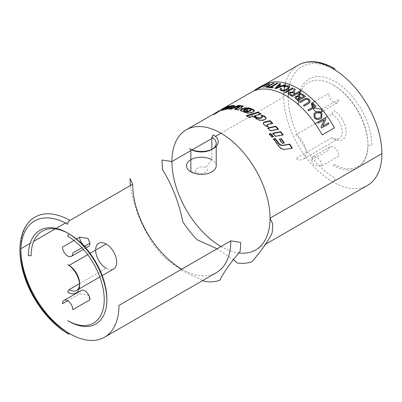 <?xml version="1.0" encoding="UTF-8"?>
<svg xmlns="http://www.w3.org/2000/svg" width="402" height="402" viewBox="0 0 402 402"><rect width="100%" height="100%" fill="white"/><g stroke="black" fill="none" stroke-linecap="round" stroke-linejoin="round"><path stroke-width="0.3" stroke-dasharray="2.01 1.51" d="M181.729 269.179A69.38 40.059 -120 0 0 216.422 272.616M130.348 185.548A78.229 45.165 -120 0 0 130.655 188.458C134.429 207.472 141.147 224.783 150.805 240.401A78.229 45.165 -120 0 0 165.187 258.29L182.116 270.591L202.754 280.506M68.345 233.467A53.597 30.944 60 0 1 69.013 233.843L69.003 233.863M298.249 104.565L298.249 105.038A49.26 28.441 -120 0 1 298.254 104.57M367.915 144.408L367.915 145.258A49.26 28.441 -120 0 0 333.087 84.922L333.821 85.35A48.22 27.838 -120 0 1 367.915 144.408A48.22 27.838 -120 0 1 333.821 164.091L333.082 165.368A49.26 28.441 -120 0 0 367.915 145.258L371.845 145.258A52.039 30.044 -120 0 0 341.248 85.711A52.039 30.044 -120 0 0 300.339 89.862M299.143 93.988A52.039 30.044 -120 0 0 298.621 96.972M298.364 99.49A52.039 30.044 -120 0 0 298.294 100.686M333.821 85.35L333.087 84.922A49.26 28.441 -120 0 0 333.082 84.922A49.26 28.441 -120 0 0 301.249 90.445M299.897 93.761A49.26 28.441 -120 0 0 299.565 94.847M299.234 96.108A49.26 28.441 -120 0 0 298.993 97.224M298.631 99.334A49.26 28.441 -120 0 0 298.48 100.58M217.075 248.773L233.431 259.627M220.979 246.521A69.38 40.059 -120 0 0 238.894 252.948M211.864 149.428A14.859 8.578 0 0 0 212.527 149.016M211.864 149.338L211.864 159.725L205.739 167.508C202.925 166.418 200.161 166.619 197.447 168.111C195.035 169.579 194.88 171.066 196.975 172.574C202.055 175.89 210.859 170.81 205.739 167.508M216.216 165.79A14.859 8.578 0 0 0 211.864 159.725M367.528 185.377A69.38 40.059 60 0 1 332.841 181.94A3.121 1.804 120 0 0 335.047 178.116A66.26 38.255 -120 0 1 288.194 97.018M332.841 181.94A69.38 40.059 60 0 1 283.777 96.962A69.38 40.059 60 0 1 283.827 94.495M284.088 90.767A69.38 40.059 60 0 1 284.164 90.088M284.671 86.726A69.38 40.059 60 0 1 284.807 86.023M284.963 85.279A69.38 40.059 60 0 1 285.048 84.897M285.47 83.184A69.38 40.059 60 0 1 298.148 65.199M333.956 69.295A66.26 38.255 -120 0 0 289.626 84.51M289.194 86.415A66.26 38.255 -120 0 0 288.797 88.646M288.591 90.179A66.26 38.255 -120 0 0 288.475 91.199M35.18 217.025A69.38 40.059 -120 0 0 20.814 248.783A69.38 40.059 -120 0 0 20.824 250.084M30.155 243.391L33.693 241.351M55.275 228.889L56.114 228.401M65.405 223.04L69.817 220.492M321.801 165.936L338.971 156.021A7.286 4.206 -120 0 0 335.791 148.69A7.286 4.206 -120 0 0 330.178 146.74A7.286 4.206 -120 0 0 328.67 150.072L311.5 159.986A7.286 4.206 60 0 1 313.007 156.649A7.286 4.206 60 0 1 318.62 158.604A7.286 4.206 60 0 1 321.801 165.936L313.555 164.75L311.5 159.986M314.766 101.45L328.67 93.42A7.286 4.206 -120 0 0 331.851 100.751A7.286 4.206 -120 0 0 337.464 102.706A7.286 4.206 -120 0 0 338.971 99.369L321.871 109.243M312.51 102.751L311.63 103.259M320.821 112.208A7.286 4.206 60 0 1 320.293 112.62A7.286 4.206 60 0 1 319.891 112.806M317.434 112.64A7.286 4.206 60 0 1 316.113 111.917M312.982 108.369A7.286 4.206 60 0 1 312.475 107.379M313.088 107.022L313.535 108.053M331.831 114.007A14.527 8.387 60 0 1 341.318 126.811A14.527 8.387 60 0 1 339.092 138.454A14.527 8.387 60 0 1 331.831 137.735L333.821 138.886A17.346 10.015 -120 0 0 346.087 131.801A17.346 10.015 -120 0 0 333.821 110.56L331.831 114.007L327.424 116.55M315.158 123.635L295.797 134.811A14.527 8.387 -120 0 1 305.289 147.614A14.527 8.387 -120 0 1 303.063 159.257A14.527 8.387 -120 0 1 295.797 158.534L331.831 137.735M73.983 240.461L76.486 239.019M81.938 247.768L84.309 246.396M84.837 246.094A7.286 4.206 -120 0 0 88.48 246.456M67.667 300.761L79.686 293.822L87.932 295.008L89.988 299.771M81.194 290.485A7.286 4.206 -120 0 0 79.686 293.822M79.521 283.671L106.178 268.28A14.859 8.578 60 0 0 113.605 269.018M79.576 284.41A14.859 8.578 -120 0 0 79.596 283.626M87.716 254.677L90.038 253.335M106.912 299.485A53.597 30.944 60 0 1 106.907 300.254M190.849 171.86L196.975 172.574M190.849 150.614L192.131 149.876M211.864 138.484L215.487 136.389M220.979 133.218L283.777 96.962M219.221 110.771L218.778 111.037L219.13 111.635L214.412 114.359L214.06 113.761L213.562 114.118L213.924 114.711L218.984 111.741L214.412 114.359L219.648 111.329L219.301 110.726L219.04 110.887L219.391 111.485L219.969 111.143L219.427 111.495L214.15 114.51L213.799 113.912L213.246 114.314L213.608 114.902L219.391 111.485L214.15 114.51L213.799 113.912L219.04 110.887L219.391 111.485M218.778 111.037L214.698 113.379M247.145 116.012L246.471 116.228L249.361 117.821L252.923 116.761L257.009 119.434C258.772 120.58 260.737 120.937 262.913 120.494L264.903 119.992L266.119 118.67M261.647 115.756L260.943 115.841L262.416 117.268M254.411 116.324L260.948 114.439L260.365 114.062M262.913 120.494L263.003 119.987M264.903 119.992L264.993 119.484M260.943 115.841L260.983 115.299M262.059 116.615L262.109 116.083M260.948 114.439L260.978 113.892M246.471 116.228L246.446 115.645M249.361 117.821L249.366 117.253M252.923 116.761L252.938 116.203M257.009 119.434L257.064 118.902M231.2 106.435L230.055 106.892L231.125 106.716L230.783 107.153L228.869 107.821L226.643 108.289L230.05 106.555L226.452 107.882M226.231 107.997L223.688 109.359M223.396 109.515L222.336 110.088C221.185 110.721 220.929 110.937 221.562 110.751L229.165 108.666L224.08 109.791L223.602 109.178M220.894 110.198L221.206 110.816L221.562 110.751L221.256 110.128M223.899 109.399L224.08 109.791L225.507 108.872L233.657 106.761C234.622 106.264 234.803 105.992 234.19 105.957L233.703 105.992M234.321 105.419L234.552 106.053L234.11 105.736M230.864 106.083L231.326 106.741M228.869 107.821L228.758 107.565M226.643 108.289L226.482 107.942M230.05 106.555L229.768 105.927M222.336 110.088L222.2 109.831M225.648 109.751L225.381 109.123M228.994 108.731L228.753 108.103M229.165 108.666L228.924 108.032M225.271 109.52L225.115 109.168M224.447 109.419L224.155 108.796M225.507 108.872L225.215 108.249M229.07 108.188L228.818 107.555M233.537 106.816L233.306 106.183M233.657 106.761L233.426 106.128M230.055 106.892L229.783 106.264M291.862 148.253L284.797 149.534C282.4 149.76 280.365 148.735 278.697 146.459L273.31 139.177L273.767 139.092M273.31 139.177L273.556 138.826M278.697 146.459L278.998 146.182M284.797 149.534L285.129 149.308M291.942 148.393L292.289 148.187M240.517 110.384L241.16 111.289L245.396 112.872C247.16 113.555 249.134 113.595 251.32 113.002L253.315 112.369L254.451 110.922M245.587 108.269L244.476 108.505L247.215 109.409L249.366 109.364L251.099 110.319M243.974 111.319L244.27 110.46L244.843 110.254L246.828 111.002L247.717 110.691L246.868 110.359M251.32 113.002L251.29 112.419M253.315 112.369L253.29 111.786M244.476 108.505L244.356 107.887M247.215 109.409L247.124 108.801M249.366 109.364L249.29 108.756M250.737 109.927L250.677 109.329M244.27 110.46L244.175 109.852M244.843 110.254L244.753 109.645M246.828 111.002L246.758 110.399M247.717 110.691L247.647 110.093M241.16 111.289L241.054 110.676M245.396 112.872L245.331 112.274M235.788 109.349L235.044 109.826L237.808 110.359L243.431 106.726L242.587 106.55M230.537 108.796L228.768 109.45L231.286 109.45L239.823 106.771M237.808 110.359L237.667 109.736M243.431 106.726L243.285 106.103M228.768 109.45L228.537 108.816M231.286 109.45L231.075 108.816M235.044 109.826L234.879 109.193M214.557 113.459L213.799 113.912M263.204 123.188L263.617 124.625L265.245 126.077L268.094 127.037L267.275 126.258M266.963 125.379L267.637 124.826L272.581 123.69L272.219 123.354M265.245 126.077L265.385 125.615M268.094 127.037L268.25 126.59M267.637 124.826L267.772 124.359M272.581 123.69L272.727 123.238M263.617 124.625L263.737 124.148M268.149 128.238L267.647 128.349L270.35 131.092L278.209 129.469L277.938 129.173M267.647 128.349L267.807 127.906M270.35 131.092L270.536 130.68M278.209 129.469L278.415 129.077M282.752 134.866L282.953 135.117L275.184 136.579L272.616 133.57L273.089 133.479M272.616 133.57L272.827 133.183M275.184 136.579L275.425 136.223M282.953 135.117L283.204 134.781M283.897 142.996L282.058 143.539L279.139 139.504L279.586 139.419M279.139 139.504L279.405 139.177M282.058 143.539L282.355 143.258M284.038 143.202L284.34 142.926M269.606 134.183L269.129 134.278L271.722 137.248L273.169 136.966L272.938 136.69M273.169 136.966L273.4 136.605M269.129 134.278L269.335 133.881M271.722 137.248L271.953 136.876M217.567 112.575L217.206 111.982L216.874 112.153L217.01 112.856L216.789 112.178L217.14 112.776L218.949 111.726L215.271 113.866L217.14 112.776A68.687 39.657 -120 0 0 216.562 113.118L215.572 113.696A68.687 39.657 60 0 1 216.186 113.324L217.12 112.786L216.768 112.183A69.38 40.059 -120 0 0 216.211 112.52L215.216 113.098A69.38 40.059 60 0 1 215.779 112.756M216.186 113.324L215.839 112.721M216.562 113.118L216.211 112.52M215.618 113.696L215.216 113.098L215.618 113.696M218.341 111.279L218.688 111.877L218.949 111.726L218.608 111.123M215.623 112.846A69.38 40.059 -120 0 0 214.919 113.269L215.361 113.866L215 113.274L216.889 112.198A69.38 40.059 60 0 1 217.206 111.982M215.794 112.751L215.969 113.444L218.783 111.821M217.442 112.6L217.09 111.997M217.256 112.786L216.889 112.198M216.814 113.012L216.457 112.414M216.286 112.495L216.663 113.073M251.295 92.249A69.38 40.059 -120 0 0 249.813 93.184L252.843 91.435M259.416 87.636L261.591 86.385M265.828 84.229L266.461 84.048M260.426 87.274L260.054 87.566M262.667 85.455L263.295 85.169M255.305 89.706L261.642 86.048M261.672 86.103L260.943 86.525M293.133 92.128L293.003 91.616M216.216 143.363L216.216 146.333M330.178 146.74L313.007 156.649M337.464 102.706L323.233 110.922M320.902 112.264L320.293 112.62M339.092 138.454L303.063 159.257M83.405 249.381L85.767 248.019M76.521 290.43L79.093 288.943M99.847 276.963L102.193 275.606M265.486 244.29L255.672 249.959M266.104 118.922L266.194 118.424M254.526 111.208L254.501 110.63M240.466 110.716L240.346 110.093M219.849 111.208L219.567 111.369M215.186 113.897L214.904 114.062M219.969 111.143L219.628 110.54M263.114 123.424L263.225 122.932M215.387 113.821L215.03 113.223M216.969 112.887L216.618 112.289M214.939 114.093L214.583 113.495"/><path stroke-width="0.6" d="M68.31 333.916C49.843 323.459 32.261 300.43 24.587 276.877C15.758 250.984 19.492 225.829 35.18 217.025A69.38 40.059 -120 0 1 69.873 220.457A3.121 1.804 -60 0 0 67.667 224.281A66.26 38.255 60 0 0 20.814 251.335A66.26 38.255 60 0 0 67.667 332.484A3.121 1.804 120 0 0 68.31 333.916A3.121 1.804 120 0 0 69.873 333.76A69.38 40.059 -120 0 0 104.565 337.198L216.422 272.616A69.38 40.059 -120 0 0 230.793 240.853L240.657 242.381A78.229 45.165 -120 0 1 240.034 251.607C230.371 262.863 223.653 272.42 219.879 280.279A78.229 45.165 -120 0 1 205.497 281.566L202.754 280.506M69.817 220.492L132.67 184.206A69.38 40.059 -120 0 0 181.729 269.179M132.67 184.206L130.027 178.508A78.229 45.165 -120 0 0 130.348 185.548M106.912 301.043L106.912 299.485A53.597 30.944 60 0 0 69.013 233.843L67.667 233.065A55.506 32.044 60 0 1 106.912 301.043M68.345 233.467A53.597 30.944 60 0 0 31.115 255.722L28.416 255.722A55.506 32.044 60 0 1 67.667 233.065M298.294 100.686A52.039 30.044 -120 0 0 298.249 102.771L298.249 104.565A49.26 28.441 -120 0 1 298.48 100.58M300.339 89.862A52.039 30.044 -120 0 0 299.611 92.108M299.55 92.324A52.039 30.044 -120 0 0 299.143 93.988M298.621 96.972A52.039 30.044 -120 0 0 298.364 99.49M301.249 90.445A49.26 28.441 -120 0 0 299.897 93.761M303.801 96.349A69.662 40.22 -120 0 0 302.299 95.189L301.711 94.797L299.565 94.847A49.26 28.441 -120 0 0 299.234 96.108M298.993 97.224A49.26 28.441 -120 0 0 298.631 99.334M233.431 259.627L237.522 263.074A78.229 45.165 -120 0 0 251.903 261.787C261.566 250.531 268.28 240.974 272.059 233.115A78.229 45.165 -120 0 0 272.687 223.889L270.043 218.196L381.9 153.614A69.38 40.059 60 0 1 367.528 185.377L265.486 244.29M238.894 252.948A69.38 40.059 -120 0 0 255.672 249.959A69.38 40.059 -120 0 0 270.043 218.196A69.38 40.059 -120 0 0 239.753 148.368A69.38 40.059 -120 0 0 186.287 129.781A69.38 40.059 -120 0 0 171.92 161.544L162.051 160.016A78.229 45.165 -120 0 0 162.679 169.966C172.337 185.583 179.056 202.899 182.835 221.909A78.229 45.165 -120 0 0 197.216 239.803L217.075 248.773M190.849 150.614L171.92 161.544A69.38 40.059 -120 0 0 220.979 246.521M212.527 149.016A14.859 8.578 0 0 0 216.216 143.363A14.859 8.578 0 0 0 211.864 137.293L213.286 134.826A16.874 9.743 180 0 1 213.286 148.604A16.874 9.743 180 0 1 189.422 148.604L190.849 149.428L190.849 171.86A14.859 8.578 0 0 0 207.04 173.719A14.859 8.578 0 0 0 216.216 165.79L216.216 146.333M190.849 149.428A14.859 8.578 0 0 0 211.864 149.428L213.286 148.604M211.864 137.293L211.864 149.338M283.827 94.495A69.38 40.059 60 0 1 284.088 90.767M284.164 90.088A69.38 40.059 60 0 1 284.671 86.726M284.807 86.023A69.38 40.059 60 0 1 284.963 85.279M285.048 84.897A69.38 40.059 60 0 1 285.47 83.184M334.399 68.481C326.092 63.687 318.103 61.431 310.429 61.712C305.937 61.918 301.842 63.084 298.148 65.199A69.38 40.059 60 0 1 332.841 68.636A3.121 1.804 -60 0 1 334.399 68.481A3.121 1.804 -60 0 1 335.047 69.913A66.26 38.255 -120 0 0 333.956 69.295M289.626 84.51A66.26 38.255 -120 0 0 289.194 86.415M288.797 88.646A66.26 38.255 -120 0 0 288.591 90.179M288.475 91.199A66.26 38.255 -120 0 0 288.194 97.018M20.824 250.084A69.38 40.059 -120 0 0 69.873 333.76M104.565 337.198A69.38 40.059 -120 0 0 118.932 305.435L230.793 240.853M20.869 248.753L30.155 243.391M33.693 241.351L55.275 228.889M56.114 228.401L65.405 223.04M321.871 109.243L321.801 109.284A7.286 4.206 60 0 1 320.821 112.208M314.766 101.45L312.51 102.751M311.63 103.259L313.088 107.022M319.891 112.806A7.286 4.206 60 0 1 317.434 112.64M316.113 111.917A7.286 4.206 60 0 1 312.982 108.369M312.475 107.379A7.286 4.206 60 0 1 311.5 103.334M321.801 109.284L313.535 108.053M327.424 116.55L315.158 123.635M81.938 247.768L72.817 253.034A7.286 4.206 60 0 1 71.31 256.37A7.286 4.206 60 0 1 65.692 254.416A7.286 4.206 60 0 1 62.511 247.084L73.983 240.461M76.486 239.019L79.686 237.17A7.286 4.206 -120 0 0 84.837 246.094M84.309 246.396L89.988 243.12L87.932 238.361L79.686 237.17M85.767 248.019L88.48 246.456A7.286 4.206 -120 0 0 89.988 243.12M72.817 309.686L89.988 299.771A7.286 4.206 -120 0 0 86.807 292.44A7.286 4.206 -120 0 0 81.194 290.485L64.024 300.4A7.286 4.206 60 0 1 69.636 302.354A7.286 4.206 60 0 1 72.817 309.686M67.667 300.761L62.511 303.736A7.286 4.206 60 0 1 64.024 300.4M79.596 285.274L79.596 283.626A14.859 8.578 -120 0 0 69.089 265.431L67.667 264.606A16.874 9.743 60 0 1 79.596 285.274A16.874 9.743 60 0 1 67.667 292.164L69.089 289.691L79.521 283.671M69.089 289.691A14.859 8.578 -120 0 0 76.521 290.43A14.859 8.578 -120 0 0 79.576 284.41M67.667 264.606L69.089 265.431L87.716 254.677M90.038 253.335L106.178 244.019A14.859 8.578 60 0 1 115.887 257.109A14.859 8.578 60 0 1 113.605 269.018L102.193 275.606M106.907 300.254A53.597 30.944 60 0 1 69.013 321.369L67.667 320.59A51.692 29.843 60 0 0 104.213 299.485A51.692 29.843 60 0 0 67.667 236.18L69.003 233.863M192.131 149.876L211.864 138.484M215.487 136.389L220.979 133.218M266.119 118.67L265.491 117.65L263.722 116.339L261.647 115.756M262.476 116.746L261.727 117.902L259.677 118.449L257.089 118.052L254.411 116.324L254.426 115.766A69.38 40.059 60 0 1 257.129 117.515L259.737 117.922L261.787 117.374L262.476 116.746L262.109 116.083A69.38 40.059 -120 0 0 260.983 115.299L263.782 115.811A69.38 40.059 60 0 1 265.571 117.138L266.194 118.424L264.993 119.484L263.003 119.987C260.823 120.424 258.843 120.062 257.064 118.902A69.38 40.059 -120 0 0 252.938 116.203L249.366 117.253A69.38 40.059 -120 0 0 246.446 115.645L258.064 112.093A69.38 40.059 60 0 1 260.978 113.892L254.426 115.766M260.365 114.062L258.059 112.655L247.145 116.012M265.491 117.65L265.571 117.138M263.722 116.339L263.782 115.811M261.727 117.902L261.787 117.374M259.677 118.449L259.737 117.922M257.089 118.052L257.129 117.515M258.059 112.655L258.064 112.093M223.688 109.359L223.396 109.515M234.19 105.957L231.2 106.435M231.125 106.716L230.783 107.153M230.713 107.138L230.477 106.545L230.864 106.083A69.38 40.059 -120 0 0 229.783 106.264L232.029 105.52A69.38 40.059 60 0 1 233.954 105.324L234.321 105.419M228.758 107.565L228.602 107.193L230.477 106.545M226.482 107.942L226.356 107.666A69.38 40.059 60 0 1 228.602 107.193M227.638 107.007L227.426 106.58A69.38 40.059 60 0 1 229.768 105.927L226.356 107.666M222.2 109.831L222.02 109.47L227.426 106.58M226.783 108.791L226.587 108.319A69.38 40.059 60 0 1 228.924 108.032L225.381 109.123A69.38 40.059 -120 0 0 221.256 110.128L220.894 110.198M221.256 110.128C220.618 110.324 220.874 110.103 222.02 109.47M225.115 109.168L224.994 108.892L226.587 108.319M223.899 109.399L223.793 109.168A69.38 40.059 60 0 1 224.994 108.892M234.11 105.736L233.954 105.324C234.572 105.359 234.396 105.631 233.426 106.128L228.818 107.555A69.38 40.059 -120 0 0 225.215 108.249L223.602 109.178L223.889 109.801M232.286 106.148L232.029 105.52M231.326 106.741L230.864 106.083M230.773 107.123L230.527 106.52M273.31 139.177L275.033 138.851L278.506 143.459C279.686 144.976 281.109 145.655 282.772 145.479L289.49 144.363L291.942 148.393M275.033 138.851L275.285 138.509A69.38 40.059 60 0 1 278.787 143.157C279.983 144.695 281.41 145.383 283.078 145.217L289.807 144.117A69.38 40.059 60 0 1 292.289 148.187L285.129 149.308C282.727 149.524 280.681 148.484 278.998 146.182A69.38 40.059 -120 0 0 273.556 138.826L275.285 138.509M289.49 144.363L289.807 144.117M282.772 145.479L283.078 145.217M278.506 143.459L278.787 143.157M254.451 110.922L249.32 108.475L245.587 108.269M251.044 109.726L251.099 110.319L250.411 110.982L247.707 111.887L245.491 111.902L243.974 111.319L243.662 111.032L243.572 110.419L243.883 110.711A69.38 40.059 60 0 1 245.421 111.299L247.647 111.289L250.356 110.389L251.044 109.726L250.677 109.329A69.38 40.059 -120 0 0 249.29 108.756L247.124 108.801A69.38 40.059 -120 0 0 244.356 107.887L249.235 107.867A69.38 40.059 60 0 1 253.848 109.841L254.501 110.63L253.29 111.786L251.29 112.419C249.099 113.012 247.109 112.962 245.331 112.274A69.38 40.059 -120 0 0 241.054 110.676L240.346 110.093L241.733 108.811L242.793 108.414A69.38 40.059 60 0 1 247.647 110.093L246.758 110.399A69.38 40.059 -120 0 0 244.753 109.645L244.175 109.852L243.974 111.319M246.868 110.359L242.914 109.032L240.517 110.384M253.888 110.429L253.848 109.841M249.32 108.475L249.235 107.867M250.411 110.982L250.356 110.389M247.707 111.887L247.647 111.289M245.491 111.902L245.421 111.299M242.914 109.032L242.793 108.414M241.858 109.434L241.733 108.811M242.587 106.55L238.748 106.007L230.537 108.796M238.748 106.007L238.557 105.379A69.38 40.059 60 0 1 243.285 106.103L237.667 109.736A69.38 40.059 -120 0 0 234.879 109.193L239.652 106.143L239.823 106.771L235.788 109.349M239.652 106.143L231.075 108.816A69.38 40.059 -120 0 0 228.537 108.816L238.557 105.379M214.698 113.379L218.437 111.223A69.38 40.059 60 0 1 218.608 111.123L215.794 112.751A69.38 40.059 -120 0 0 215.623 112.846L214.839 113.299M219.316 110.746L186.287 129.781M267.621 126.585L266.963 125.379L267.104 124.911L267.42 125.806A69.38 40.059 60 0 1 268.25 126.59L265.385 125.615A69.38 40.059 -120 0 0 263.737 124.148L263.225 122.932L264.245 122.052L269.923 120.69A69.38 40.059 60 0 1 272.727 123.238L267.772 124.359L267.104 124.911M272.581 123.69L269.802 121.168L264.139 122.545L263.204 123.188M267.275 126.258L267.42 125.806M269.802 121.168L269.923 120.69M264.139 122.545L264.245 122.052M278.209 129.469L275.551 126.625L268.149 128.238M270.536 130.68A69.38 40.059 -120 0 0 267.807 127.906L275.732 126.203A69.38 40.059 60 0 1 278.415 129.077L270.536 130.68M275.551 126.625L275.732 126.203M272.616 133.57L280.435 132.027L282.953 135.117M275.425 136.223A69.38 40.059 -120 0 0 272.827 133.183L280.666 131.66A69.38 40.059 60 0 1 283.204 134.781L275.425 136.223M280.435 132.027L280.666 131.66M279.139 139.504L281.139 139.142L284.038 143.202M282.355 143.258A69.38 40.059 -120 0 0 279.405 139.177L281.41 138.826A69.38 40.059 60 0 1 284.34 142.926L282.355 143.258M281.139 139.142L281.41 138.826M273.169 136.966L270.586 133.982L269.129 134.278M270.792 133.59A69.38 40.059 60 0 1 273.4 136.605L271.953 136.876A69.38 40.059 -120 0 0 269.335 133.881L270.792 133.59L270.586 133.982M216.768 112.183L215.839 112.721A69.38 40.059 60 0 0 215.779 112.756M217.02 112.042A69.38 40.059 60 0 1 217.09 111.997L218.341 111.279A69.38 40.059 60 0 1 218.437 111.223M332.841 68.636A69.38 40.059 60 0 1 381.9 153.614M261.591 86.385L262.079 86.098A69.38 40.059 60 0 1 263.561 85.169A69.38 40.059 60 0 1 334.424 127.866L322.158 134.946A69.38 40.059 -120 0 0 251.295 92.249L219.502 110.605M252.843 91.435L259.416 87.636M211.864 159.725A14.859 8.578 0 0 0 190.849 159.725A14.859 8.578 0 0 0 190.849 171.86M106.178 268.28A14.859 8.578 60 0 1 95.671 250.084A14.859 8.578 60 0 1 106.178 244.019M261.642 86.048L263.295 85.169L260.054 87.566L266.461 84.048L259.099 88.294L258.426 88.495L261.642 86.038L255.863 89.375A69.732 40.26 -120 0 0 255.275 89.646L262.632 85.395A69.732 40.26 60 0 1 263.265 85.108L260.024 87.505L265.802 84.169A69.732 40.26 60 0 1 266.431 83.983L259.074 88.234A69.732 40.26 -120 0 0 258.396 88.43L261.642 86.038M260.943 86.525L255.275 89.646M280.606 86.274A69.662 40.22 -120 0 0 278.661 85.772L276.144 88.088L280.696 86.239A69.732 40.26 -120 0 0 278.646 85.706L276.134 88.028L280.696 86.239M284.621 84.822L285.47 85.093L275.782 88.646L274.923 88.42L279.847 83.651L280.742 83.822L279.204 85.259L281.727 85.907L284.606 84.762A69.732 40.26 60 0 1 285.46 85.033L275.767 88.581A69.732 40.26 -120 0 0 274.908 88.36L279.832 83.586A69.732 40.26 60 0 1 280.727 83.762L279.189 85.194A69.732 40.26 60 0 1 281.717 85.847L284.606 84.762M287.696 86.581L284.023 86.978L283.46 86.556C285.455 85.732 287.123 85.571 288.465 86.073L289.631 87.169L287.515 89.566C284.963 90.882 282.737 91.184 280.842 90.465L279.857 89.566L280.561 88.324L281.586 88.475L281.038 89.39L281.696 89.988C283.34 90.46 284.998 90.189 286.661 89.179L288.43 87.345L287.691 86.52L284.013 86.917L283.45 86.495C285.445 85.671 287.113 85.51 288.46 86.013L289.621 87.108L287.51 89.51C284.958 90.822 282.732 91.123 280.837 90.405L279.847 89.505L280.551 88.264L281.576 88.415L281.033 89.329L281.691 89.927C283.335 90.4 284.993 90.128 286.656 89.123L288.425 87.284L287.691 86.52M292.47 88.003L293.289 88.42L285.933 92.666L285.108 92.249L292.465 87.943A69.732 40.26 60 0 1 293.289 88.36L285.928 92.611A69.732 40.26 -120 0 0 285.108 92.194L292.465 87.943M319.987 117.776L321.002 116.982L321.067 113.756C319.886 112.324 318.283 112.123 316.258 113.153L314.932 114.309L315.118 117.173C316.128 118.655 317.751 118.856 319.987 117.776L321.027 116.952L321.092 113.721C319.912 112.289 318.309 112.088 316.284 113.118L314.957 114.274L315.143 117.138C316.153 118.62 317.781 118.826 320.017 117.746M321.896 113.269L321.716 117.932L320.675 118.751C318.067 120.057 315.937 119.695 314.284 117.66L313.922 113.691L315.525 112.238C318.088 110.982 320.213 111.324 321.896 113.269L321.746 117.902L320.706 118.721C318.098 120.027 315.967 119.665 314.309 117.625L313.942 113.65L315.55 112.203C318.113 110.947 320.233 111.289 321.922 113.233M328.384 122.831L328.972 123.776L321.615 128.027L320.982 127.012L324.228 119.811L318.454 123.148L317.821 122.233L325.183 117.982L325.856 118.962L322.61 126.163L328.419 122.806A69.732 40.26 60 0 1 329.007 123.756L321.645 128.002A69.732 40.26 -120 0 0 321.017 126.987L324.258 119.781L318.484 123.118A69.732 40.26 -120 0 0 317.851 122.203L325.213 117.957A69.732 40.26 60 0 1 325.886 118.937L322.64 126.143L328.419 122.806M312.49 102.791L316.103 106.57L308.741 110.816L307.987 109.997L314.48 106.254L311.62 103.294L312.505 102.746A69.732 40.26 60 0 1 316.123 106.53L308.761 110.776A69.732 40.26 -120 0 0 308.007 109.957L314.5 106.208A69.732 40.26 -120 0 0 311.635 103.249L312.505 102.746M304.51 100.083L300.264 102.535L299.465 101.852L303.716 99.394C305.696 98.073 307.56 98.138 309.314 99.595L310.309 101.922L308.445 103.666L304.193 106.123L303.409 105.374L307.656 102.922L309.103 101.631L308.505 100.168C307.505 99.078 306.178 99.053 304.51 100.083L300.279 102.485A69.732 40.26 -120 0 0 299.475 101.801L303.726 99.344C305.706 98.023 307.575 98.088 309.329 99.55L310.324 101.877L308.46 103.621L304.208 106.078A69.732 40.26 -120 0 0 303.425 105.329L307.671 102.877L309.118 101.585L308.515 100.118C307.52 99.033 306.188 99.003 304.525 100.033M300.405 98.309A69.662 40.22 -120 0 0 299.108 97.309L298.239 96.771L296.601 96.897L296.053 97.545L296.983 98.666A69.662 40.22 60 0 1 298.219 99.621L300.445 98.289A69.732 40.26 -120 0 0 299.113 97.254L298.249 96.721L296.611 96.842L296.063 97.495L296.993 98.616A69.732 40.26 60 0 1 298.224 99.57L300.445 98.289M299.57 94.792L298.987 95.555L299.882 96.736A69.662 40.22 60 0 1 301.309 97.837L303.847 96.324A69.732 40.26 -120 0 0 302.309 95.138L301.721 94.746L299.57 94.792L298.993 95.5L299.887 96.681A69.732 40.26 60 0 1 301.314 97.786L303.847 96.324M298.068 96.043L297.867 95.314L298.726 94.244C300.254 93.425 301.736 93.576 303.168 94.686L305.515 96.52L298.153 100.766L295.852 98.967L294.847 97.475L295.686 96.385L298.113 96.103L297.872 95.264L298.731 94.194C300.259 93.375 301.741 93.52 303.178 94.636A69.732 40.26 60 0 1 305.525 96.47L298.163 100.716A69.732 40.26 -120 0 0 295.857 98.917L294.852 97.42L295.691 96.334L298.118 96.053M294.736 94.038A69.662 40.22 -120 0 0 293.008 92.947L290.224 92.756L289.691 93.45L290.37 94.234A69.662 40.22 60 0 1 292.344 95.47L294.782 94.008A69.732 40.26 -120 0 0 293.008 92.892L290.224 92.696L289.691 93.395L290.37 94.174A69.732 40.26 60 0 1 292.349 95.415L294.782 94.008M298.892 91.691L299.716 92.234L292.354 96.48L289.591 94.721L288.405 93.49L289.375 92.274L293.133 92.128L293.299 90.666L294.214 88.907L295.254 89.48L294.048 92.189L295.621 93.581L298.897 91.636A69.732 40.26 60 0 1 299.716 92.179L292.36 96.43A69.732 40.26 -120 0 0 289.591 94.666L288.405 93.43L289.375 92.219L293.138 92.073L293.299 90.606L294.214 88.852A69.732 40.26 60 0 1 295.249 89.425L294.048 92.133L294.666 92.912A69.732 40.26 60 0 1 295.626 93.525L298.897 91.636M276.978 83.244L277.742 83.33L271.249 87.073L273.179 87.365L272.31 87.867L267.727 87.36L268.596 86.857L270.486 86.988L276.958 83.179A69.732 40.26 60 0 1 277.722 83.264L271.234 87.013A69.732 40.26 60 0 1 273.164 87.299L272.295 87.802A69.732 40.26 -120 0 0 267.707 87.294L268.576 86.792A69.732 40.26 60 0 1 270.471 86.927L276.958 83.179M273.45 83.083L274.189 83.083L266.827 87.334L266.094 87.329L273.43 83.018A69.732 40.26 60 0 1 274.164 83.018L266.807 87.269A69.732 40.26 -120 0 0 266.069 87.269L273.43 83.018M268.039 85.159C265.787 86.385 264.149 87.043 263.119 87.128L263.144 87.194C264.174 87.103 265.812 86.445 268.064 85.219L269.657 83.787L269.069 83.701L264.31 85.726L269.069 83.701M268.064 85.219L269.682 83.847L269.094 83.762M323.233 110.922L320.902 112.264M71.31 256.37L83.405 249.381M79.093 288.943L99.847 276.963M298.148 65.199L263.561 85.169"/></g></svg>
